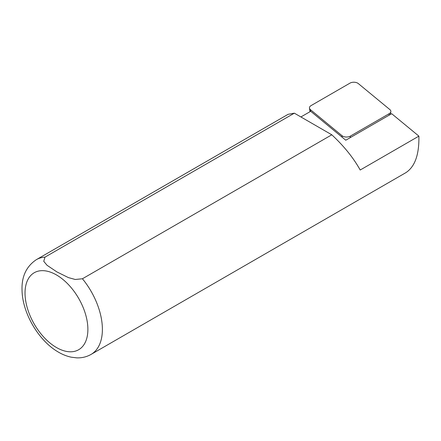 <?xml version="1.0" encoding="UTF-8"?>
<svg xmlns="http://www.w3.org/2000/svg" width="441" height="441" viewBox="0 0 441 441"><rect width="100%" height="100%" fill="white"/><g stroke="black" fill="none" stroke-linecap="round" stroke-linejoin="round"><path stroke-width="0.66" d="M82.434 278.767A54.706 31.587 60 0 1 91.061 354.415L405.847 172.674C414.92 166.737 419.27 154.559 418.884 136.131L360.198 170.017C353.406 157.817 343.941 146.076 331.797 134.797L82.434 278.767L75.229 279.478L68.394 277.593L56.872 271.904L47.033 265.267L43.753 261.309L44.982 257.142L294.345 113.172L288.083 114.329L36.355 259.661A54.706 31.587 60 0 1 44.982 257.142M300.9 116.959L310.701 111.297L345.772 140.216L391.685 113.706L418.884 136.131M331.797 134.797L294.345 113.172M349.961 83.145A5.468 3.159 180 0 1 358.307 83.57L389.872 109.594A5.468 3.159 0 0 1 390.842 111.678A5.468 3.159 0 0 1 389.26 113.64L350.347 136.104A5.468 3.159 0 0 1 342.001 135.685L310.436 109.66A5.468 3.159 0 0 1 309.466 108.122A5.468 3.159 0 0 1 311.048 105.614L349.961 83.145M56.454 274.936A44.447 25.661 60 0 1 83.674 345.088A44.447 25.661 60 0 1 29.238 313.656A44.447 25.661 60 0 1 56.454 274.936M389.083 115.211L389.26 113.64M350.171 137.675L350.347 136.104M342.205 137.272L342.001 135.685M310.651 111.33L310.436 109.66M91.061 354.415C86.668 356.896 81.888 358.042 76.723 357.855L71.304 357.199C66.613 356.212 62.021 354.338 57.523 351.587C38.317 340.176 22.541 313.022 22.05 290.625C21.449 276.799 26.217 266.48 36.355 259.661M390.423 114.434L390.842 111.678M310.006 111.7L309.466 108.122"/></g></svg>
